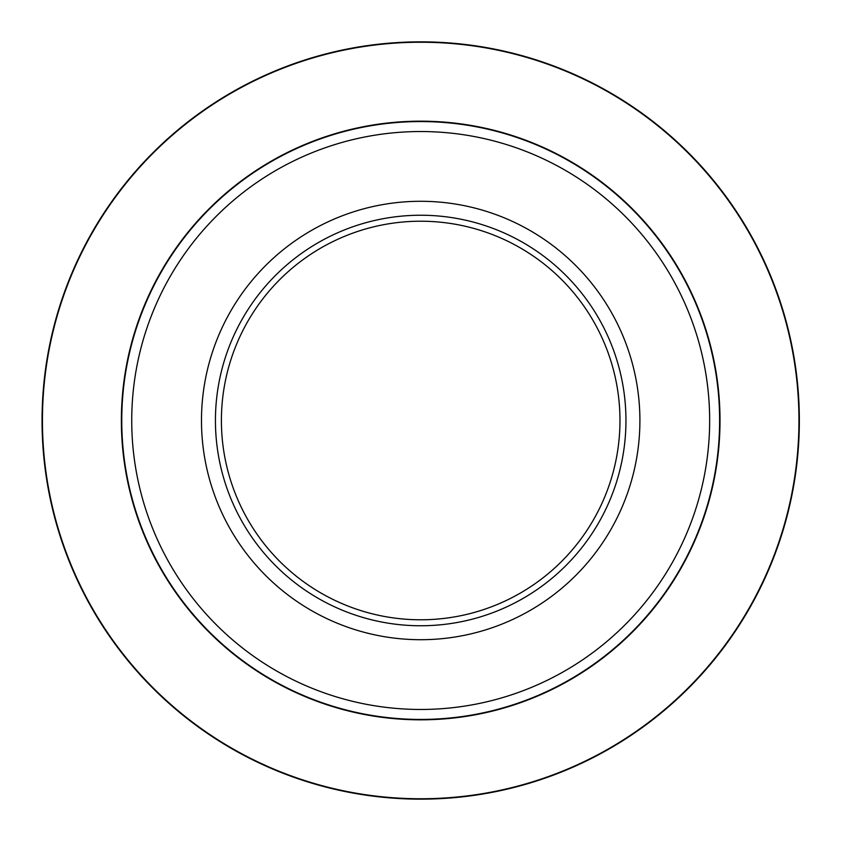 <?xml version="1.0" encoding="UTF-8"?>
<svg xmlns="http://www.w3.org/2000/svg" width="841" height="841" viewBox="0 0 841 841"><rect width="100%" height="100%" fill="white"/><g stroke="black" fill="none" stroke-linecap="round" stroke-linejoin="round"><path stroke-width="1.26" d="M639.906 420.5A219.217 219.217 0 0 1 311.086 610.345A219.217 219.217 0 0 1 311.086 230.655A219.217 219.217 0 0 1 639.906 420.5M215.433 420.5A205.267 205.267 0 0 1 523.323 242.734A205.267 205.267 0 0 1 523.323 598.266A205.267 205.267 0 0 1 215.433 420.5M619.975 420.5A199.285 199.285 0 0 0 420.689 221.215A199.285 199.285 0 0 0 221.404 420.5A199.285 199.285 0 0 0 420.689 619.785A199.285 199.285 0 0 0 619.975 420.5M719.623 420.5A298.933 298.933 0 0 1 420.689 719.433A298.933 298.933 0 0 1 121.766 420.5A298.933 298.933 0 0 1 420.689 121.567A298.933 298.933 0 0 1 719.623 420.5A298.933 298.933 0 0 1 420.689 719.433A298.933 298.933 0 0 1 121.766 420.5A298.933 298.933 0 0 1 420.689 121.567A298.933 298.933 0 0 1 719.623 420.5M42.05 420.5A378.639 378.639 0 0 1 610.019 92.584A378.639 378.639 0 0 1 610.019 748.416A378.639 378.639 0 0 1 42.05 420.5A378.639 378.639 0 0 1 610.019 92.584A378.639 378.639 0 0 1 610.019 748.416A378.639 378.639 0 0 1 42.05 420.5M720.012 420.5A299.312 299.312 0 0 1 271.033 679.717A299.312 299.312 0 0 1 271.033 161.283A299.312 299.312 0 0 1 720.012 420.5M798.95 420.5A378.261 378.261 0 0 0 420.689 42.239A378.261 378.261 0 0 0 42.439 420.5A378.261 378.261 0 0 0 420.689 798.761A378.261 378.261 0 0 0 798.95 420.5M131.732 420.5A288.968 288.968 0 0 0 420.689 709.468A288.968 288.968 0 0 0 709.657 420.5A288.968 288.968 0 0 0 420.689 131.532A288.968 288.968 0 0 0 131.732 420.5"/></g></svg>
